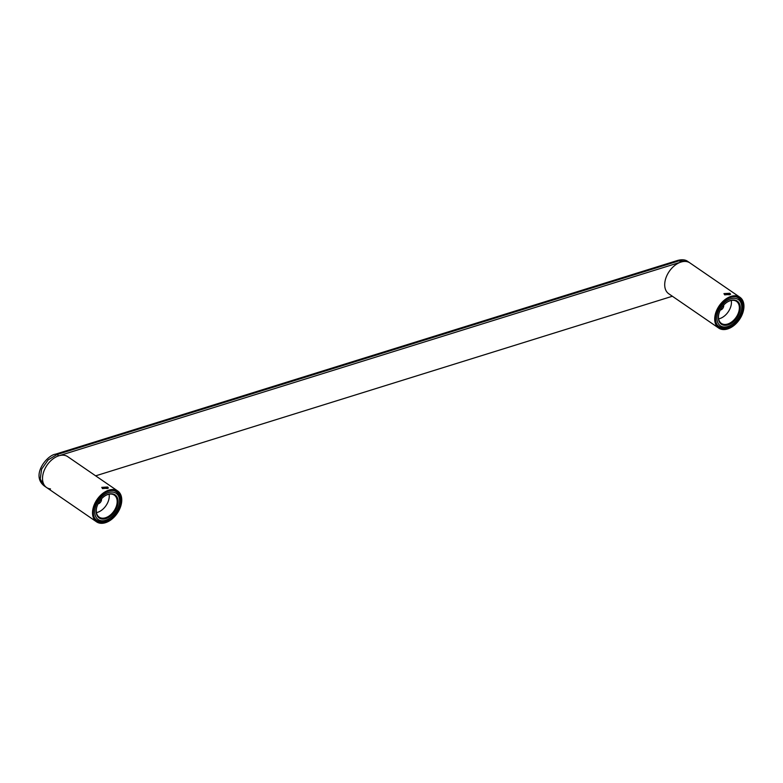 <?xml version="1.0" encoding="UTF-8"?>
<svg xmlns="http://www.w3.org/2000/svg" width="783" height="783" viewBox="0 0 783 783"><rect width="100%" height="100%" fill="white"/><g stroke="black" fill="none" stroke-linecap="round" stroke-linejoin="round"><path stroke-width="1.17" d="M687.797 261.463L679.194 260.778A4.013 2.329 -107.3 0 0 677.647 260.436C682.003 259.3 685.389 259.643 687.797 261.463L689.911 262.912A18.704 12.225 124.5 0 0 674.701 265.515A18.704 12.225 124.5 0 0 664.806 282.849A18.704 12.225 124.5 0 0 668.731 293.752L718.745 328.097A18.704 12.225 124.5 0 0 733.955 325.493A18.704 12.225 124.5 0 0 743.85 308.15A18.704 12.225 124.5 0 0 739.925 297.256A18.704 12.225 124.5 0 0 724.706 299.85A18.704 12.225 124.5 0 0 714.81 317.193A18.704 12.225 124.5 0 0 718.745 328.097M725.097 294.672L724.49 293.625L729.453 293.322L730.069 294.212L725.097 294.672M743.018 308.414A17.637 11.53 -55.5 0 1 733.691 324.759A17.637 11.53 -55.5 0 1 719.352 327.216A17.637 11.53 -55.5 0 1 715.642 316.939A17.637 11.53 -55.5 0 1 724.97 300.584A17.637 11.53 -55.5 0 1 739.318 298.137A17.637 11.53 -55.5 0 1 743.018 308.414M729.795 294.653L724.578 294.105M720.252 310.068A3.475 2.271 -55.5 0 0 723.698 306.114A3.475 2.271 124.5 0 0 723.639 305.135M718.637 318.867A13.36 8.73 -55.5 0 0 731.371 303.716A13.36 8.73 124.5 0 0 731.273 300.466M718.843 313.836A13.36 8.73 124.5 0 0 718.549 315.618A13.36 8.73 124.5 0 0 721.349 323.399A13.36 8.73 124.5 0 0 732.213 321.549A13.36 8.73 124.5 0 0 739.289 309.158A13.36 8.73 124.5 0 0 736.48 301.377A13.36 8.73 124.5 0 0 726.653 302.463M740.219 309.285A14.025 9.171 124.5 0 0 726.81 302.365A14.025 9.171 124.5 0 0 718.804 314.022A14.025 9.171 124.5 0 0 718.442 316.068A14.025 9.171 124.5 0 0 728.053 324.886A14.025 9.171 124.5 0 0 740.219 309.285M741.677 308.835A15.895 10.394 124.5 0 0 730.784 298.832A15.895 10.394 124.5 0 0 716.993 316.518A15.895 10.394 124.5 0 0 732.193 324.358A15.895 10.394 124.5 0 0 741.266 311.145A15.895 10.394 124.5 0 0 741.677 308.835M741.266 311.145L741.432 310.45A17.236 11.265 124.5 0 0 741.873 307.934A17.236 11.265 124.5 0 0 738.252 297.892A17.236 11.265 124.5 0 0 736 296.845M716.954 324.583A17.236 11.265 124.5 0 0 718.745 326.305A17.236 11.265 124.5 0 0 731.606 324.769L732.193 324.358M724.686 294.291L729.56 294.799M724.676 294.878L730.598 294.31L729.854 293.263L723.952 293.605L724.676 294.878M739.925 297.256L689.911 262.912A18.704 12.225 124.5 0 0 681.034 262.051L58.842 455.794A18.704 12.225 124.5 0 0 44.054 470.798A18.704 12.225 124.5 0 0 46.54 487.496A18.704 12.225 124.5 0 0 50.504 488.925M672.372 296.248L95.643 475.839M681.034 262.051L679.194 260.778L57.002 454.522L48.135 459.924L41.626 469.144L40.217 479.02L44.435 486.047C30.517 475.545 46.872 455.334 55.446 454.189A4.013 2.329 -107.3 0 1 57.002 454.522L58.842 455.794M117.734 491A18.704 12.225 124.5 0 0 102.524 493.603A18.704 12.225 124.5 0 0 92.629 510.937A18.704 12.225 124.5 0 0 96.554 521.84A18.704 12.225 124.5 0 0 111.763 519.237A18.704 12.225 124.5 0 0 121.659 501.893A18.704 12.225 124.5 0 0 117.734 491L67.72 456.655A18.704 12.225 124.5 0 0 52.51 459.259A18.704 12.225 124.5 0 0 42.615 476.602A18.704 12.225 124.5 0 0 46.54 487.496L44.435 486.047M102.906 488.416L102.299 487.369L107.261 487.065L107.878 487.956L102.906 488.416M120.827 502.157A17.637 11.53 -55.5 0 1 111.499 518.503A17.637 11.53 -55.5 0 1 97.161 520.959A17.637 11.53 -55.5 0 1 93.451 510.682A17.637 11.53 -55.5 0 1 102.788 494.327A17.637 11.53 -55.5 0 1 117.127 491.881A17.637 11.53 -55.5 0 1 120.827 502.157M107.604 488.396L102.387 487.848M98.061 503.812A3.475 2.271 -55.5 0 0 101.506 499.857A3.475 2.271 124.5 0 0 101.447 498.879M96.446 512.611A13.36 8.73 -55.5 0 0 109.18 497.469A13.36 8.73 124.5 0 0 109.082 494.21M96.652 507.59A13.36 8.73 124.5 0 0 96.358 509.361A13.36 8.73 124.5 0 0 99.167 517.142A13.36 8.73 124.5 0 0 110.031 515.292A13.36 8.73 124.5 0 0 117.098 502.901A13.36 8.73 124.5 0 0 114.289 495.12A13.36 8.73 124.5 0 0 104.462 496.207M118.027 503.029A14.025 9.171 124.5 0 0 104.619 496.109A14.025 9.171 124.5 0 0 96.612 507.766A14.025 9.171 124.5 0 0 96.25 509.811A14.025 9.171 124.5 0 0 105.862 518.63A14.025 9.171 124.5 0 0 118.027 503.029M119.486 502.578A15.895 10.394 124.5 0 0 108.592 492.576A15.895 10.394 124.5 0 0 94.802 510.262A15.895 10.394 124.5 0 0 110.002 518.101A15.895 10.394 124.5 0 0 119.075 504.898A15.895 10.394 124.5 0 0 119.486 502.578M119.075 504.898L119.251 504.193A17.236 11.265 124.5 0 0 119.682 501.678A17.236 11.265 124.5 0 0 116.06 491.636A17.236 11.265 124.5 0 0 113.819 490.589M94.772 518.326A17.236 11.265 124.5 0 0 96.554 520.059A17.236 11.265 124.5 0 0 109.414 518.512L110.002 518.101M102.495 488.034L107.369 488.543M102.485 488.621L108.406 488.054L107.672 487.016L101.77 487.349L102.485 488.621M718.745 326.305L717.561 325.503M738.252 297.892L737.077 297.08M677.628 260.445L55.446 454.189M46.54 487.496L96.554 521.84M96.554 520.059L95.369 519.246M116.06 491.636L114.886 490.824"/></g></svg>
